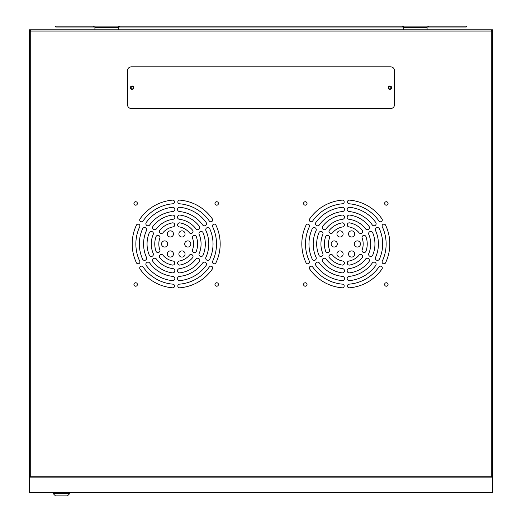 <?xml version="1.0" encoding="UTF-8"?>
<svg xmlns="http://www.w3.org/2000/svg" width="522" height="522" viewBox="0 0 522 522"><rect width="100%" height="100%" fill="white"/><g stroke="black" fill="none" stroke-linecap="round" stroke-linejoin="round"><path stroke-width="0.78" d="M390.847 88.518L390.847 86.854M131.153 86.854L131.153 88.518M491.913 30.733L491.293 30.733M30.707 30.733L30.087 30.733M428.471 26.1L428.471 27.027L466.29 27.027L466.29 26.1L403.774 26.1L403.774 27.412L427.081 27.412L427.081 29.806L492.527 29.806L492.527 31.039L30.707 31.039L30.707 29.806L30.165 29.806L30.165 30.42L30.707 30.42M29.813 476.579L30.707 475.862L30.707 31.039L29.473 31.039L29.473 29.806L94.919 29.806L94.919 27.412L118.226 27.412L118.226 26.1L55.71 26.1L55.71 27.027L93.529 27.027L93.529 26.1M403.774 27.412L403.774 29.806L118.226 29.806L118.226 27.412M403.774 26.1L118.226 26.1M403.774 27.027L118.226 27.027M427.081 27.412L427.081 26.1M428.471 27.027L427.081 27.027M94.919 27.027L93.529 27.027M94.919 26.1L94.919 27.412M119.616 26.1L119.616 27.027M402.384 26.1L402.384 27.027M53.166 492.859L53.166 493.584L69.759 493.584L69.759 492.859M53.166 493.584L55.482 495.9L67.442 495.9L69.759 493.584M130.846 87.689A1.272 1.272 0 0 0 132.118 88.962A1.272 1.272 0 0 0 133.391 87.689A1.272 1.272 0 0 0 132.118 86.411A1.272 1.272 0 0 0 130.846 87.689M388.609 87.689A1.272 1.272 0 0 0 389.882 88.962A1.272 1.272 0 0 0 391.154 87.689A1.272 1.272 0 0 0 389.882 86.411A1.272 1.272 0 0 0 388.609 87.689M214.966 203.45A1.736 1.736 0 0 0 216.702 205.185A1.736 1.736 0 0 0 218.437 203.45A1.736 1.736 0 0 0 216.702 201.714A1.736 1.736 0 0 0 214.966 203.45M133.932 203.45A1.736 1.736 0 0 0 135.668 205.185A1.736 1.736 0 0 0 137.403 203.45A1.736 1.736 0 0 0 135.668 201.714A1.736 1.736 0 0 0 133.932 203.45M133.932 284.483A1.736 1.736 0 0 0 135.668 286.219A1.736 1.736 0 0 0 137.403 284.483A1.736 1.736 0 0 0 135.668 282.748A1.736 1.736 0 0 0 133.932 284.483M214.966 284.483A1.736 1.736 0 0 0 216.702 286.219A1.736 1.736 0 0 0 218.437 284.483A1.736 1.736 0 0 0 216.702 282.748A1.736 1.736 0 0 0 214.966 284.483M384.597 284.483A1.736 1.736 0 0 0 386.332 286.219A1.736 1.736 0 0 0 388.068 284.483A1.736 1.736 0 0 0 386.332 282.748A1.736 1.736 0 0 0 384.597 284.483M384.597 203.45A1.736 1.736 0 0 0 386.332 205.185A1.736 1.736 0 0 0 388.068 203.45A1.736 1.736 0 0 0 386.332 201.714A1.736 1.736 0 0 0 384.597 203.45M303.563 203.45A1.736 1.736 0 0 0 305.298 205.185A1.736 1.736 0 0 0 307.034 203.45A1.736 1.736 0 0 0 305.298 201.714A1.736 1.736 0 0 0 303.563 203.45M303.563 284.483A1.736 1.736 0 0 0 305.298 286.219A1.736 1.736 0 0 0 307.034 284.483A1.736 1.736 0 0 0 305.298 282.748A1.736 1.736 0 0 0 303.563 284.483M209.237 267.062A1.84 1.84 0 0 1 212.669 267.982A1.84 1.84 0 0 1 212.252 269.15A43.992 43.992 0 0 1 179.959 287.798A1.84 1.84 0 0 1 177.826 286.134A1.84 1.84 0 0 1 179.659 284.144A40.324 40.324 0 0 0 209.237 267.062M189.179 255.48A2.062 2.062 0 0 1 193.023 256.511A2.062 2.062 0 0 1 192.272 258.103A21.415 21.415 0 0 1 180.384 264.967A2.062 2.062 0 0 1 177.63 263.408A2.062 2.062 0 0 1 179.659 260.98A17.363 17.363 0 0 0 189.179 255.48M202.523 263.186A2.134 2.134 0 0 1 206.503 264.249A2.134 2.134 0 0 1 205.968 265.665A36.853 36.853 0 0 1 180.083 280.614A2.134 2.134 0 0 1 177.532 278.735A2.134 2.134 0 0 1 179.659 276.386A32.605 32.605 0 0 0 202.523 263.186M195.789 259.297A2.14 2.14 0 0 1 199.782 260.367A2.14 2.14 0 0 1 199.163 261.874A29.134 29.134 0 0 1 180.201 272.823A2.14 2.14 0 0 1 177.532 271.029A2.14 2.14 0 0 1 179.659 268.615A24.886 24.886 0 0 0 195.789 259.297M172.41 200.141A1.84 1.84 0 0 1 174.55 201.955A1.84 1.84 0 0 1 172.71 203.795A40.324 40.324 0 0 0 143.126 220.871A1.84 1.84 0 0 1 140.49 221.465A1.84 1.84 0 0 1 140.118 218.783A43.992 43.992 0 0 1 172.41 200.141M171.986 222.966A2.062 2.062 0 0 1 174.772 224.897A2.062 2.062 0 0 1 172.71 226.953A17.363 17.363 0 0 0 163.184 232.453A2.062 2.062 0 0 1 160.071 232.995A2.062 2.062 0 0 1 160.097 229.83A21.415 21.415 0 0 1 171.986 222.966M172.286 207.325A2.134 2.134 0 0 1 174.844 209.413A2.134 2.134 0 0 1 172.71 211.547A32.605 32.605 0 0 0 149.84 224.747A2.134 2.134 0 0 1 146.747 225.413A2.134 2.134 0 0 1 146.395 222.268A36.853 36.853 0 0 1 172.286 207.325M172.162 215.11A2.14 2.14 0 0 1 174.85 217.185A2.14 2.14 0 0 1 172.71 219.325A24.886 24.886 0 0 0 156.574 228.636A2.14 2.14 0 0 1 153.422 229.269A2.14 2.14 0 0 1 153.2 226.059A29.134 29.134 0 0 1 172.162 215.11M172.71 284.144A1.84 1.84 0 0 1 174.55 285.984A1.84 1.84 0 0 1 172.41 287.798A43.992 43.992 0 0 1 140.118 269.15A1.84 1.84 0 0 1 140.49 266.468A1.84 1.84 0 0 1 143.126 267.062A40.324 40.324 0 0 0 172.71 284.144M136.34 225.321A1.84 1.84 0 0 1 139.903 225.967A1.84 1.84 0 0 1 139.655 226.887A40.324 40.324 0 0 0 139.655 261.046A1.84 1.84 0 0 1 138.389 263.78A1.84 1.84 0 0 1 136.34 262.612A43.992 43.992 0 0 1 136.34 225.321M172.71 268.615A2.14 2.14 0 0 1 174.85 270.755A2.14 2.14 0 0 1 172.162 272.823A29.134 29.134 0 0 1 153.2 261.874A2.14 2.14 0 0 1 153.422 258.671A2.14 2.14 0 0 1 156.574 259.297A24.886 24.886 0 0 0 172.71 268.615M149.188 233.021A2.14 2.14 0 0 1 153.39 233.582A2.14 2.14 0 0 1 153.103 234.652A24.886 24.886 0 0 0 153.103 253.281A2.14 2.14 0 0 1 151.537 256.472A2.14 2.14 0 0 1 149.188 254.912A29.134 29.134 0 0 1 149.188 233.021M172.71 276.386A2.134 2.134 0 0 1 174.844 278.52A2.134 2.134 0 0 1 172.286 280.614A36.853 36.853 0 0 1 146.395 265.665A2.134 2.134 0 0 1 146.747 262.52A2.134 2.134 0 0 1 149.84 263.186A32.605 32.605 0 0 0 172.71 276.386M142.499 229.021A2.134 2.134 0 0 1 146.656 229.7A2.134 2.134 0 0 1 146.369 230.763A32.605 32.605 0 0 0 146.369 257.17A2.134 2.134 0 0 1 144.868 260.341A2.134 2.134 0 0 1 142.499 258.912A36.853 36.853 0 0 1 142.499 229.021M172.71 260.98A2.062 2.062 0 0 1 174.772 263.042A2.062 2.062 0 0 1 171.986 264.967A21.415 21.415 0 0 1 160.097 258.103A2.062 2.062 0 0 1 160.071 254.938A2.062 2.062 0 0 1 163.184 255.48A17.363 17.363 0 0 0 172.71 260.98M155.895 237.105A2.062 2.062 0 0 1 158.094 235.383A2.062 2.062 0 0 1 159.712 238.469A17.363 17.363 0 0 0 159.712 249.464A2.062 2.062 0 0 1 158.094 252.55A2.062 2.062 0 0 1 155.895 250.834A21.415 21.415 0 0 1 155.895 237.105M354.692 253.992A3.086 3.086 0 0 1 351.606 257.078A3.086 3.086 0 0 1 348.52 253.992A3.086 3.086 0 0 1 351.606 250.906A3.086 3.086 0 0 1 354.692 253.992M337.329 243.97A3.086 3.086 0 0 1 334.237 247.056A3.086 3.086 0 0 1 331.15 243.97A3.086 3.086 0 0 1 334.237 240.883A3.086 3.086 0 0 1 337.329 243.97M354.692 233.941A3.086 3.086 0 0 1 351.606 237.027A3.086 3.086 0 0 1 348.52 233.941A3.086 3.086 0 0 1 351.606 230.855A3.086 3.086 0 0 1 354.692 233.941M360.48 243.97A3.086 3.086 0 0 1 357.394 247.056A3.086 3.086 0 0 1 354.308 243.97A3.086 3.086 0 0 1 357.394 240.883A3.086 3.086 0 0 1 360.48 243.97M343.117 233.941A3.086 3.086 0 0 1 340.031 237.027A3.086 3.086 0 0 1 336.938 233.941A3.086 3.086 0 0 1 340.031 230.855A3.086 3.086 0 0 1 343.117 233.941M343.117 253.992A3.086 3.086 0 0 1 340.031 257.078A3.086 3.086 0 0 1 336.938 253.992A3.086 3.086 0 0 1 340.031 250.906A3.086 3.086 0 0 1 343.117 253.992M347.15 217.185A2.14 2.14 0 0 1 349.838 215.11A29.134 29.134 0 0 1 368.8 226.059A2.14 2.14 0 0 1 368.578 229.269A2.14 2.14 0 0 1 365.426 228.636A24.886 24.886 0 0 0 349.29 219.325A2.14 2.14 0 0 1 347.15 217.185M347.156 209.413A2.134 2.134 0 0 1 349.714 207.325A36.853 36.853 0 0 1 375.605 222.268A2.134 2.134 0 0 1 375.253 225.413A2.134 2.134 0 0 1 372.16 224.747A32.605 32.605 0 0 0 349.29 211.547A2.134 2.134 0 0 1 347.156 209.413M347.228 224.897A2.062 2.062 0 0 1 350.014 222.966A21.415 21.415 0 0 1 361.903 229.83A2.062 2.062 0 0 1 361.929 232.995A2.062 2.062 0 0 1 358.816 232.453A17.363 17.363 0 0 0 349.29 226.953A2.062 2.062 0 0 1 347.228 224.897M347.45 201.955A1.84 1.84 0 0 1 349.59 200.141A43.992 43.992 0 0 1 381.882 218.783A1.84 1.84 0 0 1 381.51 221.465A1.84 1.84 0 0 1 378.874 220.871A40.324 40.324 0 0 0 349.29 203.795A1.84 1.84 0 0 1 347.45 201.955M382.097 225.967A1.84 1.84 0 0 1 385.66 225.321A43.992 43.992 0 0 1 385.66 262.612A1.84 1.84 0 0 1 382.097 261.966A1.84 1.84 0 0 1 382.345 261.046A40.324 40.324 0 0 0 382.345 226.887A1.84 1.84 0 0 1 382.097 225.967M362.014 237.438A2.062 2.062 0 0 1 363.906 235.383A2.062 2.062 0 0 1 366.105 237.105A21.415 21.415 0 0 1 366.105 250.834A2.062 2.062 0 0 1 363.906 252.55A2.062 2.062 0 0 1 362.288 249.464A17.363 17.363 0 0 0 362.288 238.469A2.062 2.062 0 0 1 362.014 237.438M375.344 229.7A2.134 2.134 0 0 1 379.501 229.021A36.853 36.853 0 0 1 379.501 258.912A2.134 2.134 0 0 1 375.344 258.24A2.134 2.134 0 0 1 375.631 257.17A32.605 32.605 0 0 0 375.631 230.763A2.134 2.134 0 0 1 375.344 229.7M368.61 233.582A2.14 2.14 0 0 1 372.812 233.021A29.134 29.134 0 0 1 372.812 254.912A2.14 2.14 0 0 1 368.61 254.351A2.14 2.14 0 0 1 368.897 253.281A24.886 24.886 0 0 0 368.897 234.652A2.14 2.14 0 0 1 368.61 233.582M347.45 285.984A1.84 1.84 0 0 1 349.29 284.144A40.324 40.324 0 0 0 378.874 267.062A1.84 1.84 0 0 1 381.51 266.468A1.84 1.84 0 0 1 381.882 269.15A43.992 43.992 0 0 1 349.59 287.798A1.84 1.84 0 0 1 347.45 285.984M347.228 263.042A2.062 2.062 0 0 1 349.29 260.98A17.363 17.363 0 0 0 358.816 255.48A2.062 2.062 0 0 1 361.929 254.938A2.062 2.062 0 0 1 361.903 258.103A21.415 21.415 0 0 1 350.014 264.967A2.062 2.062 0 0 1 347.228 263.042M347.156 278.52A2.134 2.134 0 0 1 349.29 276.386A32.605 32.605 0 0 0 372.16 263.186A2.134 2.134 0 0 1 375.253 262.52A2.134 2.134 0 0 1 375.605 265.665A36.853 36.853 0 0 1 349.714 280.614A2.134 2.134 0 0 1 347.156 278.52M347.15 270.755A2.14 2.14 0 0 1 349.29 268.615A24.886 24.886 0 0 0 365.426 259.297A2.14 2.14 0 0 1 368.578 258.671A2.14 2.14 0 0 1 368.8 261.874A29.134 29.134 0 0 1 349.838 272.823A2.14 2.14 0 0 1 347.15 270.755M309.331 267.982A1.84 1.84 0 0 1 312.763 267.062A40.324 40.324 0 0 0 342.341 284.144A1.84 1.84 0 0 1 344.174 286.134A1.84 1.84 0 0 1 342.041 287.798A43.992 43.992 0 0 1 309.748 269.15A1.84 1.84 0 0 1 309.331 267.982M328.977 256.511A2.062 2.062 0 0 1 332.821 255.48A17.363 17.363 0 0 0 342.341 260.98A2.062 2.062 0 0 1 344.37 263.408A2.062 2.062 0 0 1 341.616 264.967A21.415 21.415 0 0 1 329.728 258.103A2.062 2.062 0 0 1 328.977 256.511M315.497 264.249A2.134 2.134 0 0 1 319.477 263.186A32.605 32.605 0 0 0 342.341 276.386A2.134 2.134 0 0 1 344.468 278.735A2.134 2.134 0 0 1 341.917 280.614A36.853 36.853 0 0 1 316.032 265.665A2.134 2.134 0 0 1 315.497 264.249M322.218 260.367A2.14 2.14 0 0 1 326.211 259.297A24.886 24.886 0 0 0 342.341 268.615A2.14 2.14 0 0 1 344.468 271.029A2.14 2.14 0 0 1 341.799 272.823A29.134 29.134 0 0 1 322.837 261.874A2.14 2.14 0 0 1 322.218 260.367M309.285 261.046A40.324 40.324 0 0 1 309.285 226.887A1.84 1.84 0 0 0 308.482 224.303A1.84 1.84 0 0 0 305.97 225.321A43.992 43.992 0 0 0 305.97 262.612A1.84 1.84 0 0 0 308.482 263.63A1.84 1.84 0 0 0 309.285 261.046M329.343 249.464A17.363 17.363 0 0 1 329.343 238.469A2.062 2.062 0 0 0 328.253 235.5A2.062 2.062 0 0 0 325.532 237.105A21.415 21.415 0 0 0 325.532 250.834A2.062 2.062 0 0 0 328.253 252.433A2.062 2.062 0 0 0 329.343 249.464M315.999 257.17A32.605 32.605 0 0 1 315.999 230.763A2.134 2.134 0 0 0 315.034 227.755A2.134 2.134 0 0 0 312.13 229.021A36.853 36.853 0 0 0 312.13 258.912A2.134 2.134 0 0 0 315.034 260.184A2.134 2.134 0 0 0 315.999 257.17M322.733 253.281A24.886 24.886 0 0 1 322.733 234.652A2.14 2.14 0 0 0 321.709 231.605A2.14 2.14 0 0 0 318.818 233.021A29.134 29.134 0 0 0 318.818 254.912A2.14 2.14 0 0 0 321.709 256.328A2.14 2.14 0 0 0 322.733 253.281M309.331 219.951A1.84 1.84 0 0 1 309.748 218.783A43.992 43.992 0 0 1 342.041 200.141A1.84 1.84 0 0 1 344.174 201.805A1.84 1.84 0 0 1 342.341 203.795A40.324 40.324 0 0 0 312.763 220.871A1.84 1.84 0 0 1 309.331 219.951M328.977 231.422A2.062 2.062 0 0 1 329.728 229.83A21.415 21.415 0 0 1 341.616 222.966A2.062 2.062 0 0 1 344.37 224.525A2.062 2.062 0 0 1 342.341 226.953A17.363 17.363 0 0 0 332.821 232.453A2.062 2.062 0 0 1 328.977 231.422M315.497 223.684A2.134 2.134 0 0 1 316.032 222.268A36.853 36.853 0 0 1 341.917 207.325A2.134 2.134 0 0 1 344.468 209.198A2.134 2.134 0 0 1 342.341 211.547A32.605 32.605 0 0 0 319.477 224.747A2.134 2.134 0 0 1 315.497 223.684M322.218 227.566A2.14 2.14 0 0 1 322.837 226.059A29.134 29.134 0 0 1 341.799 215.11A2.14 2.14 0 0 1 344.468 216.904A2.14 2.14 0 0 1 342.341 219.325A24.886 24.886 0 0 0 326.211 228.636A2.14 2.14 0 0 1 322.218 227.566M199.163 226.059A2.14 2.14 0 0 1 198.197 229.634A2.14 2.14 0 0 1 195.789 228.636A24.886 24.886 0 0 0 179.659 219.325A2.14 2.14 0 0 1 177.532 216.904A2.14 2.14 0 0 1 180.201 215.11A29.134 29.134 0 0 1 199.163 226.059M205.968 222.268A2.134 2.134 0 0 1 204.924 225.745A2.134 2.134 0 0 1 202.523 224.747A32.605 32.605 0 0 0 179.659 211.547A2.134 2.134 0 0 1 177.532 209.198A2.134 2.134 0 0 1 180.083 207.325A36.853 36.853 0 0 1 205.968 222.268M192.272 229.83A2.062 2.062 0 0 1 191.496 233.412A2.062 2.062 0 0 1 189.179 232.453A17.363 17.363 0 0 0 179.659 226.953A2.062 2.062 0 0 1 177.63 224.525A2.062 2.062 0 0 1 180.384 222.966A21.415 21.415 0 0 1 192.272 229.83M212.252 218.783A1.84 1.84 0 0 1 211.306 221.733A1.84 1.84 0 0 1 209.237 220.871A40.324 40.324 0 0 0 179.659 203.795A1.84 1.84 0 0 1 177.826 201.805A1.84 1.84 0 0 1 179.959 200.141A43.992 43.992 0 0 1 212.252 218.783M185.062 253.992A3.086 3.086 0 0 1 181.969 257.078A3.086 3.086 0 0 1 178.883 253.992A3.086 3.086 0 0 1 181.969 250.906A3.086 3.086 0 0 1 185.062 253.992M185.062 233.941A3.086 3.086 0 0 1 181.969 237.027A3.086 3.086 0 0 1 178.883 233.941A3.086 3.086 0 0 1 181.969 230.855A3.086 3.086 0 0 1 185.062 233.941M167.692 243.97A3.086 3.086 0 0 1 164.606 247.056A3.086 3.086 0 0 1 161.52 243.97A3.086 3.086 0 0 1 164.606 240.883A3.086 3.086 0 0 1 167.692 243.97M173.48 233.941A3.086 3.086 0 0 1 170.394 237.027A3.086 3.086 0 0 1 167.308 233.941A3.086 3.086 0 0 1 170.394 230.855A3.086 3.086 0 0 1 173.48 233.941M190.85 243.97A3.086 3.086 0 0 1 187.763 247.056A3.086 3.086 0 0 1 184.671 243.97A3.086 3.086 0 0 1 187.763 240.883A3.086 3.086 0 0 1 190.85 243.97M173.48 253.992A3.086 3.086 0 0 1 170.394 257.078A3.086 3.086 0 0 1 167.308 253.992A3.086 3.086 0 0 1 170.394 250.906A3.086 3.086 0 0 1 173.48 253.992M203.182 254.912A2.14 2.14 0 0 1 200.291 256.328A2.14 2.14 0 0 1 199.267 253.281A24.886 24.886 0 0 0 199.267 234.652A2.14 2.14 0 0 1 200.291 231.605A2.14 2.14 0 0 1 203.182 233.021A29.134 29.134 0 0 1 203.182 254.912M209.87 258.912A2.134 2.134 0 0 1 206.966 260.184A2.134 2.134 0 0 1 206.001 257.17A32.605 32.605 0 0 0 206.001 230.763A2.134 2.134 0 0 1 206.966 227.755A2.134 2.134 0 0 1 209.87 229.021A36.853 36.853 0 0 1 209.87 258.912M196.468 250.834A2.062 2.062 0 0 1 193.747 252.433A2.062 2.062 0 0 1 192.657 249.464A17.363 17.363 0 0 0 192.657 238.469A2.062 2.062 0 0 1 193.747 235.5A2.062 2.062 0 0 1 196.468 237.105A21.415 21.415 0 0 1 196.468 250.834M216.03 262.612A1.84 1.84 0 0 1 213.518 263.63A1.84 1.84 0 0 1 212.715 261.046A40.324 40.324 0 0 0 212.715 226.887A1.84 1.84 0 0 1 213.518 224.303A1.84 1.84 0 0 1 216.03 225.321A43.992 43.992 0 0 1 216.03 262.612M29.637 476.325L30.707 475.862L30.707 476.247L491.293 476.247L492.527 476.684L492.527 477.121L491.293 475.862L491.913 476.579M492.527 492.5L492.527 477.121L29.473 477.121L30.707 476.247L29.473 476.684L29.473 492.5L492.527 492.5L492.527 492.859L29.473 492.859L29.473 492.5M491.293 30.42L491.835 30.42L491.835 29.806L491.293 29.806L491.293 475.862L492.187 476.579M492.527 29.806L491.913 29.806L491.913 31.039M30.087 31.039L30.087 29.806L29.473 29.806M492.527 476.684L492.527 31.039M29.473 31.039L29.473 476.684M491.293 29.806L30.707 29.806M492.527 476.579L492.527 474.57M29.473 474.57L29.473 476.579M132.118 85.947A1.736 1.736 0 0 0 130.383 87.689A1.736 1.736 0 0 0 132.118 89.425A1.736 1.736 0 0 0 133.854 87.689A1.736 1.736 0 0 0 132.118 85.947M389.882 85.947A1.736 1.736 0 0 0 388.146 87.689A1.736 1.736 0 0 0 389.882 89.425A1.736 1.736 0 0 0 391.617 87.689A1.736 1.736 0 0 0 389.882 85.947M127.485 70.705L127.485 104.668A3.856 3.856 0 0 0 131.342 108.524L390.658 108.524A3.856 3.856 0 0 0 394.515 104.668L394.515 70.705A3.856 3.856 0 0 0 390.658 66.849L131.342 66.849A3.856 3.856 0 0 0 127.485 70.705M491.763 476.247L492.363 476.325M491.731 476.221L492.168 476.221M30.707 476.247L29.565 476.658M30.269 476.221L29.832 476.221M491.293 476.247L492.435 476.658"/></g></svg>
